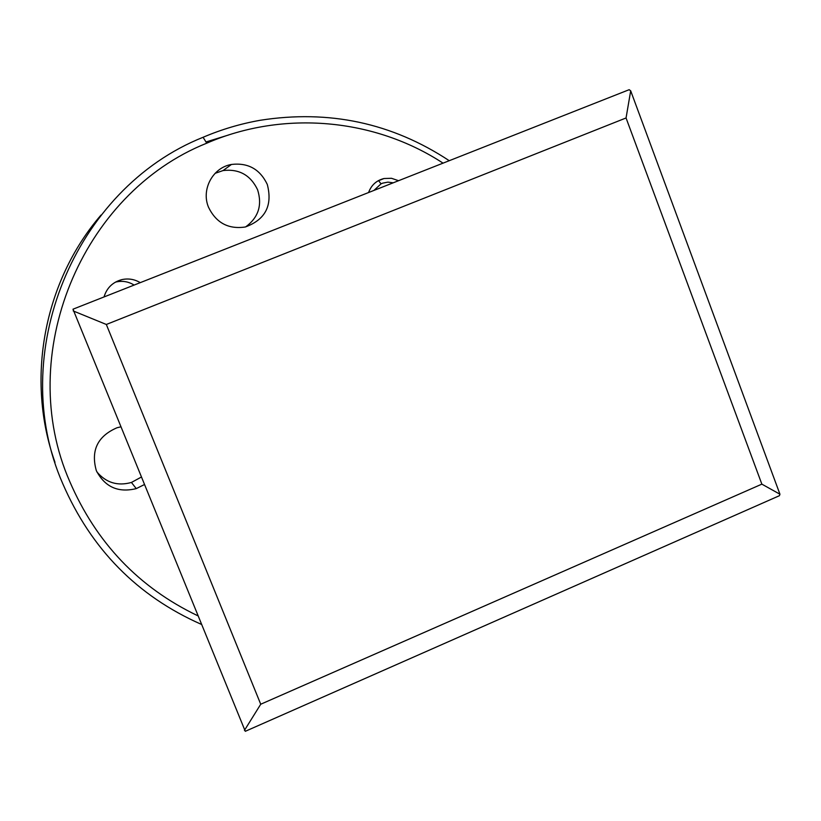 <?xml version="1.0" encoding="UTF-8"?>
<svg xmlns="http://www.w3.org/2000/svg" width="821" height="821" viewBox="0 0 821 821"><rect width="100%" height="100%" fill="white"/><g stroke="black" fill="none" stroke-linecap="round" stroke-linejoin="round"><path stroke-width="1.23" d="M228.905 134.89L205.999 141.971M101.014 215.071C43.718 281.572 25.461 379.63 54.986 462.295M443.042 163.143C374.848 118.47 283.789 109.798 206.759 143.182C80.827 193.499 14.378 355.575 69.764 481.558C96.211 542.773 138.831 587.487 197.615 615.678M201.124 624.258C137.353 596.046 91.234 549.198 62.776 483.713C5.983 354.723 74.085 188.707 203.074 137.281C221.537 129.41 240.574 123.745 260.185 120.287C329.057 109.491 392.069 122.965 449.241 160.7M215.102 173.334L223.066 170.563C239.044 168.685 250.549 175.078 257.589 189.754C262.422 205.127 258.451 217.514 245.653 226.904M267.287 184.427C272.746 205.476 265.409 219.669 245.284 226.996C228.433 229.459 216.19 222.912 208.555 207.333C200.95 189.6 212.742 167.556 231.45 164.457C248.034 162.517 259.98 169.167 267.287 184.427M141.089 477.196L131.442 482.45C117.598 486.289 106.063 482.758 96.847 471.87M144.147 484.698L136.245 488.618C118.162 493 104.862 487.007 96.324 470.649C90.679 450.503 97.566 436.208 116.962 427.772L120.554 426.899M140.268 282.65C134.48 279.202 128.312 278.206 121.754 279.643C112.662 282.167 106.751 287.935 104.021 296.956M398.565 180.702L391.463 178.28L384.002 178.526C376.47 180.425 371.328 185.094 368.578 192.535M626.054 117.967L106.33 324.469L260.729 704.233L761.857 484.144L626.054 117.967L630.692 90.833L779.95 494.221L779.416 495.699L245.294 731.306L72.987 309.199L629.163 89.694L630.692 90.833M779.95 494.221L761.857 484.144M106.33 324.469L73.223 310.943M244.442 730.382L260.729 704.233M115.361 282.167L116.12 281.972C122.534 280.566 128.538 281.603 134.121 285.072M393.238 182.806L387.923 182.129L382.678 183.145L381.036 183.842L373.945 190.421M206.759 143.182L203.074 137.281M136.245 488.618L131.442 482.45M231.45 164.457L223.066 170.563M384.002 178.526L378.584 180.661M121.754 279.643L116.12 281.972M381.036 183.842L378.512 180.569"/></g></svg>
